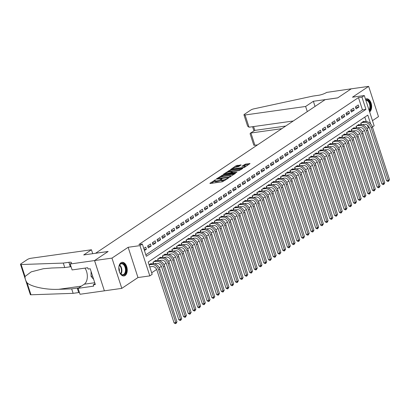 <?xml version="1.0" encoding="UTF-8"?>
<svg xmlns="http://www.w3.org/2000/svg" width="410" height="410" viewBox="0 0 410 410"><rect width="100%" height="100%" fill="white"/><g stroke="black" fill="none" stroke-linecap="round" stroke-linejoin="round"><path stroke-width="0.61" d="M215.609 179.713L209.879 183.29L210.099 183.506L222.399 181.773L228.472 178.073L226.879 178.637A2.773 0.62 -18 0 1 223.209 179.934L222.184 180.077A2.773 0.62 -18 0 1 221.031 179.944A2.773 0.62 -18 0 1 221.477 179.395L221.964 178.816L220.524 179.529A2.773 0.62 -18 0 1 216.849 180.83L215.824 180.974A2.773 0.62 -18 0 1 214.676 180.836A2.773 0.62 -18 0 1 215.122 180.287L215.609 179.713M120.955 262.754A6.883 4.156 82 0 0 119.084 270.672A6.883 4.156 82 0 0 123.984 275.95A6.883 4.156 82 0 0 125.096 275.515A6.883 4.156 82 0 0 126.967 267.597A6.883 4.156 82 0 0 122.067 262.318A6.883 4.156 82 0 0 120.955 262.754M241.049 164.979L236.232 165.66L230.62 169.489L244.432 167.398L250.038 163.564L245.513 164.108L241.885 166.255L244.309 166.004A2.316 0.518 -18 0 1 245.272 166.117A2.316 0.518 -18 0 1 244.175 166.967A2.316 0.518 -18 0 1 241.828 167.664L233.731 168.802A2.316 0.518 -18 0 1 232.767 168.689A2.316 0.518 -18 0 1 233.869 167.844A2.316 0.518 -18 0 1 236.211 167.142L238.707 166.547L241.049 164.979M145.837 254.805L362.45 109.875L358.468 97.606L361.948 97.119L364.311 95.54L374.14 125.798L372.388 126.972M70.177 263.999L94.541 260.575L108.071 251.52L83.707 254.948L91.45 249.762L30.878 258.279A2.644 0.589 -18 0 0 27.373 259.52L20.93 263.83A2.644 0.589 -18 0 0 20.5 264.358A2.644 0.589 -18 0 0 21.141 264.527L63.299 263.082L68.865 262.297A6.176 1.379 162 0 1 71.432 262.6A6.176 1.379 162 0 1 70.433 263.825L70.177 263.999L72.099 269.929L87.694 267.735L88.119 269.047L90.21 268.75L95.34 284.535L93.249 284.832L93.675 286.139L78.079 288.332L80.006 294.262L104.376 290.833L94.566 260.56L108.143 251.473L95.612 253.236L325.135 99.671L337.666 97.908L351.242 88.826L368.646 86.377L352.472 97.201L364.311 95.54M94.566 260.56L111.971 258.11L121.801 288.373L137.975 277.549L149.814 275.889L139.979 245.626L142.342 244.047L146.329 256.317L365.935 109.388L361.948 97.119M137.975 277.549L128.145 247.291L111.971 258.11M128.145 247.291L139.979 245.626M358.468 97.606L138.862 244.534L142.342 244.047M222.963 174.896L216.347 178.965L216.567 179.18L228.867 177.448L235.483 173.384L222.963 174.896L223.23 175.716L220.626 177.094M223.552 174.142L230.169 170.073L242.833 168.387L239.204 170.534L233.07 171.641L231.373 172.851L236.929 172.164L236.278 172.6L223.629 174.368M372.47 120.663L378.481 116.64L368.646 86.377M104.396 290.818L121.801 288.373M144.443 250.51L146.411 249.193L145.745 247.148L143.777 248.465M150.47 243.986L147.636 245.882L148.302 247.927L151.131 246.031L150.47 243.986M155.19 240.829L152.356 242.725L153.022 244.77L155.856 242.874L155.19 240.829M159.915 237.667L157.081 239.563L157.748 241.608L160.576 239.712L159.915 237.667M164.635 234.51L161.801 236.406L162.468 238.451L165.302 236.555L164.635 234.51M169.361 231.348L166.527 233.244L167.193 235.289L170.022 233.392L169.361 231.348M174.081 228.191L171.247 230.087L171.913 232.132L174.747 230.235L174.081 228.191M178.806 225.028L175.972 226.925L176.638 228.97L179.467 227.073L178.806 225.028M183.526 221.871L180.692 223.763L181.358 225.808L184.192 223.916L183.526 221.871M188.251 218.709L185.417 220.606L186.084 222.65L188.913 220.754L188.251 218.709M192.972 215.547L190.137 217.443L190.804 219.488L193.638 217.592L192.972 215.547M197.697 212.39L194.863 214.286L195.529 216.331L198.358 214.435L197.697 212.39M202.417 209.228L199.583 211.124L200.249 213.169L203.083 211.273L202.417 209.228M207.142 206.071L204.308 207.967L204.974 210.012L207.803 208.116L207.142 206.071M211.862 202.909L209.028 204.805L209.695 206.85L212.529 204.954L211.862 202.909M216.588 199.752L213.753 201.648L214.42 203.693L217.249 201.797L216.588 199.752M221.308 196.59L218.474 198.486L219.14 200.531L221.974 198.635L221.308 196.59M226.033 193.433L223.199 195.329L223.865 197.374L226.694 195.478L226.033 193.433M230.753 190.271L227.919 192.167L228.585 194.212L231.419 192.316L230.753 190.271M235.478 187.114L232.644 189.01L233.31 191.055L236.139 189.159L235.478 187.114M240.198 183.952L237.364 185.848L238.031 187.893L240.865 185.996L240.198 183.952M244.924 180.795L242.09 182.686L242.756 184.731L245.585 182.839L244.924 180.795M249.644 177.632L246.81 179.529L247.476 181.574L250.31 179.677L249.644 177.632M254.369 174.475L251.535 176.367L252.201 178.411L255.03 176.515L254.369 174.475M259.089 171.313L256.255 173.21L256.921 175.254L259.755 173.358L259.089 171.313M263.814 168.151L260.98 170.047L261.647 172.092L264.476 170.196L263.814 168.151M268.535 164.994L265.7 166.89L266.367 168.935L269.201 167.039L268.535 164.994M273.26 161.832L270.426 163.728L271.092 165.773L273.921 163.877L273.26 161.832M277.98 158.675L275.146 160.571L275.812 162.616L278.646 160.72L277.98 158.675M282.705 155.513L279.871 157.409L280.537 159.454L283.366 157.558L282.705 155.513M287.425 152.356L284.591 154.252L285.257 156.297L288.092 154.401L287.425 152.356M292.151 149.194L289.316 151.09L289.983 153.135L292.812 151.239L292.151 149.194M296.871 146.037L294.037 147.933L294.703 149.978L297.537 148.082L296.871 146.037M301.596 142.875L298.762 144.771L299.428 146.816L302.257 144.92L301.596 142.875M306.316 139.718L303.482 141.614L304.148 143.659L306.982 141.763L306.316 139.718M311.041 136.556L308.207 138.452L308.873 140.497L311.702 138.6L311.041 136.556M315.761 133.399L312.927 135.29L313.594 137.335L316.428 135.443L315.761 133.399M320.487 130.236L317.653 132.133L318.319 134.178L321.148 132.281L320.487 130.236M325.207 127.074L322.373 128.971L323.039 131.015L325.873 129.119L325.207 127.074M329.932 123.917L327.098 125.814L327.764 127.858L330.593 125.962L329.932 123.917M334.652 120.755L331.818 122.651L332.484 124.696L335.318 122.8L334.652 120.755M339.377 117.598L336.543 119.494L337.21 121.539L340.039 119.643L339.377 117.598M344.098 114.436L341.263 116.332L341.93 118.377L344.764 116.481L344.098 114.436M348.823 111.279L345.989 113.175L346.655 115.22L349.484 113.324L348.823 111.279M353.543 108.117L350.709 110.013L351.375 112.058L354.209 110.162L353.543 108.117M356.1 108.901L358.934 107.005L358.268 104.96L355.434 106.856L356.1 108.901M151.685 272.799L156.656 269.472M159.254 267.73L161.376 266.31M163.974 264.573L166.101 263.148M168.7 261.411L170.821 259.991M173.42 258.254L175.547 256.829M178.145 255.092L180.267 253.672M182.865 251.935L184.992 250.51M187.59 248.773L189.712 247.353M192.31 245.616L194.437 244.191M197.036 242.453L199.157 241.034M201.756 239.291L203.883 237.872M206.481 236.134L208.603 234.715M211.201 232.972L213.328 231.553M215.926 229.815L218.048 228.396M220.647 226.653L222.773 225.233M225.372 223.496L227.494 222.076M230.092 220.334L232.219 218.914M234.817 217.177L236.939 215.752M239.537 214.015L241.664 212.595M244.263 210.858L246.384 209.433M248.983 207.696L251.11 206.276M253.708 204.539L255.83 203.114M258.428 201.377L260.555 199.957M263.153 198.214L265.275 196.795M267.873 195.058L270 193.638M272.599 191.895L274.72 190.476M277.319 188.738L279.446 187.319M282.044 185.576L284.166 184.157M286.764 182.419L288.891 181M291.489 179.257L293.611 177.837M296.21 176.1L298.337 174.675M300.935 172.938L303.057 171.518M305.66 169.781L307.782 168.356M310.38 166.619L312.502 165.199M315.106 163.462L317.227 162.037M319.826 160.3L321.947 158.88M324.551 157.143L326.673 155.718M329.271 153.981L331.393 152.561M333.996 150.818L336.118 149.399M338.716 147.661L340.838 146.242M343.442 144.499L345.563 143.08M348.162 141.342L350.284 139.923M352.887 138.18L355.009 136.761M357.607 135.023L359.729 133.604M362.332 131.861L364.454 130.441M367.053 128.704L368.298 127.869L367.421 125.163M366.232 121.509L364.803 117.111M151.198 263.922L151.059 263.507L149.091 264.824L151.454 264.511L152.638 263.722L150.234 264.055M153.417 263.681L152.95 262.241L155.785 260.345L155.918 260.765M158.142 260.519L157.671 259.079L160.505 257.188L160.643 257.603M162.862 257.357L162.396 255.922L165.23 254.026L165.363 254.441M167.587 254.2L167.116 252.76L169.95 250.864L170.088 251.284M172.308 251.038L171.841 249.603L174.675 247.707L174.809 248.122M177.033 247.881L176.561 246.441L179.395 244.544L179.534 244.965M181.753 244.719L181.287 243.284L184.121 241.387L184.254 241.803M186.478 241.562L186.007 240.122L188.841 238.225L188.979 238.646M191.198 238.4L190.732 236.965L193.566 235.068L193.699 235.483M195.924 235.243L195.452 233.802L198.286 231.906L198.425 232.326M200.644 232.08L200.177 230.645L203.011 228.749L203.145 229.164M205.369 228.923L204.897 227.483L207.732 225.587L207.87 226.007M210.089 225.761L209.623 224.326L212.457 222.43L212.59 222.845M214.814 222.604L214.343 221.164L217.177 219.268L217.315 219.688M219.534 219.442L219.068 218.002L221.902 216.111L222.035 216.526M224.26 216.28L223.788 214.845L226.622 212.949L226.761 213.369M228.98 213.123L228.513 211.683L231.348 209.787L231.481 210.207M233.705 209.961L233.234 208.526L236.068 206.63L236.206 207.045M238.425 206.804L237.959 205.364L240.793 203.468L240.926 203.888M243.15 203.642L242.679 202.207L245.513 200.311L245.651 200.726M247.871 200.485L247.404 199.045L250.238 197.148L250.372 197.569M252.596 197.323L252.124 195.888L254.958 193.991L255.097 194.407M257.316 194.166L256.85 192.726L259.684 190.829L259.817 191.25M262.041 191.004L261.575 189.569L264.404 187.672L264.542 188.087M266.761 187.847L266.295 186.406L269.129 184.51L269.262 184.93M271.487 184.684L271.02 183.249L273.849 181.353L273.988 181.768M276.207 181.527L275.74 180.087L278.574 178.191L278.708 178.611M280.932 178.365L280.466 176.93L283.295 175.034L283.433 175.449M285.652 175.208L285.186 173.768L288.02 171.872L288.153 172.292M290.377 172.046L289.911 170.606L292.74 168.715L292.878 169.13M295.097 168.884L294.631 167.449L297.465 165.553L297.598 165.968M299.823 165.727L299.356 164.287L302.185 162.391L302.324 162.811M304.543 162.565L304.077 161.13L306.911 159.234L307.044 159.649M309.268 159.408L308.802 157.968L311.631 156.072L311.769 156.492M313.988 156.246L313.522 154.811L316.356 152.915L316.489 153.33M318.713 153.089L318.247 151.649L321.076 149.752L321.214 150.173M323.434 149.927L322.967 148.492L325.801 146.595L325.935 147.011M328.159 146.77L327.692 145.33L330.521 143.433L330.66 143.854M332.879 143.608L332.413 142.173L335.247 140.276L335.38 140.691M337.604 140.451L337.138 139.01L339.967 137.114L340.105 137.535M342.324 137.288L341.858 135.853L344.692 133.957L344.825 134.372M347.05 134.131L346.583 132.691L349.412 130.795L349.551 131.215M351.77 130.969L351.303 129.529L354.137 127.638L354.271 128.053M356.495 127.807L356.029 126.372L358.858 124.476L358.996 124.896M361.215 124.65L360.749 123.21L363.583 121.314L363.716 121.734M368.298 127.869L369.364 127.72M370.666 123.953L367.796 115.113L148.189 262.041L152.177 274.305L149.814 275.889M362.45 109.875L365.935 109.388M146.411 249.193L144.12 249.516M151.131 246.031L147.836 246.497M155.856 242.874L152.556 243.335M160.576 239.712L157.281 240.178M165.302 236.555L162.001 237.016M170.022 233.392L166.726 233.859M174.747 230.235L171.447 230.697M179.467 227.073L176.172 227.54M184.192 223.916L180.892 224.378M188.913 220.754L185.617 221.215M193.638 217.592L190.337 218.058M198.358 214.435L195.063 214.896M203.083 211.273L199.783 211.739M207.803 208.116L204.508 208.577M212.529 204.954L209.228 205.42M217.249 201.797L213.953 202.258M221.974 198.635L218.673 199.101M226.694 195.478L223.399 195.939M231.419 192.316L228.119 192.782M236.139 189.159L232.844 189.62M240.865 185.996L237.564 186.463M245.585 182.839L242.289 183.301M250.31 179.677L247.01 180.139M255.03 176.515L251.735 176.982M259.755 173.358L256.455 173.82M264.476 170.196L261.18 170.662M269.201 167.039L265.9 167.5M273.921 163.877L270.626 164.343M278.646 160.72L275.346 161.181M283.366 157.558L280.071 158.024M288.092 154.401L284.791 154.862M292.812 151.239L289.516 151.705M297.537 148.082L294.236 148.543M302.257 144.92L298.962 145.386M306.982 141.763L303.682 142.224M311.702 138.6L308.407 139.067M316.428 135.443L313.127 135.905M321.148 132.281L317.853 132.743M325.873 129.119L322.573 129.586M330.593 125.962L327.298 126.423M335.318 122.8L332.018 123.266M340.039 119.643L336.743 120.104M344.764 116.481L341.463 116.947M349.484 113.324L346.189 113.785M354.209 110.162L350.909 110.628M358.934 107.005L355.634 107.466M369.625 111.904A6.883 4.156 82 0 0 371.337 103.961A6.883 4.156 82 0 0 366.468 98.805A6.883 4.156 82 0 0 365.484 99.153M214.676 180.836L214.942 181.656A2.773 0.62 -18 0 0 216.09 181.789L215.824 180.974M221.092 180.139L220.785 180.349A2.773 0.62 -18 0 1 217.115 181.645L216.09 181.789M221.031 179.944L221.297 180.759A2.773 0.62 -18 0 0 222.445 180.897L222.184 180.077M225.003 180.395A2.773 0.62 -18 0 1 223.47 180.754L222.445 180.897M214.737 181.035L211.299 183.337M234.325 174.158L223.23 175.716M217.812 178.488L228.765 177.12L230.235 176.387A2.773 0.62 -18 0 0 230.686 175.839A2.773 0.62 -18 0 0 229.533 175.7L222.153 176.741A2.773 0.62 -18 0 0 218.484 178.037L217.812 178.488M224.972 174.188L225.664 173.722M227.929 172.21L229.287 171.298L229.026 170.483M241.536 169.335L229.287 171.298M229.036 171.959A2.316 0.518 -18 0 0 226.694 172.661A2.316 0.518 -18 0 0 225.592 173.507A2.316 0.518 -18 0 0 226.556 173.62L230.558 172.815L232.25 171.605L229.036 171.959M248.747 164.512L245.774 164.928L243.443 166.127M239.896 165.753L237.646 166.071L235.15 167.377M232.844 168.92L232.183 169.366M149.763 266.884L152.12 266.556A4.413 3.372 56.2 0 1 156.933 270.154L174.055 322.87L175.798 322.624L158.67 269.908A6.616 5.064 -123.8 0 0 151.454 264.511M175.977 323.521L175.798 322.624L176.976 321.835L175.977 323.521L175.28 323.623L174.055 322.87M176.976 321.835L159.849 269.119A6.616 5.064 -123.8 0 0 152.638 263.722M118.838 269.078A5.955 3.598 -98 0 1 119.228 265.747A5.955 3.598 -98 0 1 119.32 265.501A5.955 3.598 -98 0 1 124.332 264.604A5.955 3.598 -98 0 1 125.614 272.927A5.955 3.598 -98 0 1 120.309 273.439A5.955 3.598 -98 0 1 119.013 270.344M120.212 273.301A5.514 3.331 82 0 0 122.887 274.72A5.514 3.331 82 0 0 125.035 272.701A5.514 3.331 82 0 0 124.85 266.69A5.514 3.331 82 0 0 121.355 263.799A5.514 3.331 82 0 0 119.207 265.823A5.514 3.331 82 0 0 119.172 265.906M123.502 275.971A6.837 4.131 82 0 0 126.08 273.48A6.837 4.131 82 0 0 125.88 266.085A6.837 4.131 82 0 0 121.601 262.431M91.087 271.451L91.056 276.325L93.675 279.42M92.599 276.104L91.056 276.325M119.356 271.574A3.926 2.373 82 0 0 118.828 267.802M365.715 99.871A5.955 3.598 -98 0 1 369.717 102.679A5.955 3.598 -98 0 1 370.015 109.408A5.955 3.598 -98 0 1 369.236 110.71M369.01 110.003A5.514 3.331 82 0 0 369.436 109.183A5.514 3.331 82 0 0 369.282 103.243A5.514 3.331 82 0 0 365.848 100.276M369.507 111.54A6.837 4.131 82 0 0 370.481 109.962A6.837 4.131 82 0 0 370.281 102.567A6.837 4.131 82 0 0 366.002 98.912M63.299 263.082L64.749 267.561L51.824 268.002L43.388 268.724L31.191 271.866L25.03 276.494C24.928 278.523 25.615 280.635 27.086 282.823C31.514 286.887 46.463 289.952 58.748 289.306L71.673 288.865L77.244 288.081A6.176 1.379 162 0 1 78.607 287.979M71.673 288.865L73.129 293.345L78.7 292.561A6.176 1.379 162 0 1 79.427 292.479M71.053 266.695A6.176 1.379 162 0 0 70.32 266.777L64.749 267.561M27.086 282.823L30.975 294.79L73.129 293.345M94.541 260.575L104.376 290.833M91.45 249.762L92.721 253.677M84.962 268.119A9.927 5.996 -98 0 1 84.245 284.207L78.079 288.332M30.975 294.79A2.644 0.589 162 0 1 30.335 294.616L20.5 264.358M95.043 283.628L93.249 284.832M307.295 111.607L305.624 106.472L245.057 114.984L249.029 127.208L293.268 120.991M249.029 127.208L247.625 126.147L243.955 114.851A2.644 0.589 -18 0 1 244.38 114.328L250.828 110.013A2.644 0.589 -18 0 1 253.795 108.87L312.891 96.089L318.462 95.304A6.176 1.379 -18 0 0 326.642 92.409L351.267 88.811L337.737 97.862L313.368 101.285L305.624 106.472M315.039 106.426L313.368 101.285M281.778 128.678L250.915 133.019L254.887 145.242A2.644 0.589 162 0 1 253.785 145.114L250.115 133.819L250.325 133.214L254.835 130.395L285.698 126.054M257.582 144.863L254.887 145.242M243.955 114.851A2.644 0.589 -18 0 0 245.057 114.984M250.325 133.214L254.835 130.395L253.59 126.567M154.206 263.763L156.845 263.394A4.413 3.372 56.2 0 1 161.653 266.997L178.78 319.708L180.523 319.462L163.395 266.751A6.616 5.064 -123.8 0 0 156.179 261.349L153.776 261.688M181.702 318.672L180.697 320.364L180.523 319.462L181.702 318.672L164.574 265.962A6.616 5.064 -123.8 0 0 157.358 260.56L154.959 260.898M180.697 320.364L180 320.461L178.78 319.708M153.176 262.092L153.699 263.697M158.931 260.606L161.566 260.237A4.413 3.372 56.2 0 1 166.378 263.835L183.501 316.551L185.243 316.305L168.115 263.589A6.616 5.064 -123.8 0 0 160.899 258.192L158.501 258.531M186.422 315.515L185.422 317.202L185.243 316.305L186.422 315.515L169.294 262.8A6.616 5.064 -123.8 0 0 162.083 257.403L159.68 257.736M185.422 317.202L184.725 317.299L183.501 316.551M157.896 258.93L158.419 260.534M163.651 257.444L166.291 257.075A4.413 3.372 56.2 0 1 171.098 260.678L188.226 313.389L189.968 313.143L172.841 260.432A6.616 5.064 -123.8 0 0 165.625 255.03L163.221 255.368M191.147 312.353L190.143 314.045L189.968 313.143L191.147 312.353L174.019 259.643A6.616 5.064 -123.8 0 0 166.803 254.241L164.405 254.579M190.143 314.045L189.446 314.142L188.226 313.389M162.621 255.773L163.144 257.377M168.377 254.287L171.011 253.918A4.413 3.372 56.2 0 1 175.823 257.516L192.946 310.226L194.688 309.986L177.561 257.27A6.616 5.064 -123.8 0 0 170.345 251.873L167.946 252.206M195.867 309.196L194.868 310.882L194.688 309.986L195.867 309.196L178.745 256.481A6.616 5.064 -123.8 0 0 171.529 251.079L169.125 251.417M194.868 310.882L194.171 310.98L192.946 310.226M167.341 252.611L167.864 254.215M173.097 251.125L175.736 250.756A4.413 3.372 56.2 0 1 180.543 254.359L197.671 307.069L199.414 306.823L182.286 254.113A6.616 5.064 -123.8 0 0 175.07 248.711L172.666 249.049M200.592 306.034L199.588 307.726L199.414 306.823L200.592 306.034L183.465 253.324A6.616 5.064 -123.8 0 0 176.249 247.922L173.85 248.26M199.588 307.726L198.891 307.823L197.671 307.069M172.067 249.449L172.589 251.058M177.822 247.968L180.456 247.594A4.413 3.372 56.2 0 1 185.269 251.197L202.391 303.907L204.134 303.666L187.006 250.951A6.616 5.064 -123.8 0 0 179.79 245.554L177.392 245.887M205.313 302.877L204.313 304.563L204.134 303.666L205.313 302.877L188.19 250.161A6.616 5.064 -123.8 0 0 180.974 244.76L178.57 245.098M204.313 304.563L203.616 304.661L202.391 303.907M176.787 246.292L177.31 247.896M182.542 244.806L185.182 244.437A4.413 3.372 56.2 0 1 189.989 248.035L207.117 300.75L208.859 300.504L191.731 247.794A6.616 5.064 -123.8 0 0 184.515 242.392L182.112 242.73M210.038 299.715L209.033 301.406L208.859 300.504L210.038 299.715L192.91 247.004A6.616 5.064 -123.8 0 0 185.694 241.603L183.296 241.941M209.033 301.406L208.336 301.504L207.117 300.75M181.512 243.13L182.035 244.739M187.267 241.649L189.902 241.275A4.413 3.372 56.2 0 1 194.714 244.878L211.837 297.588L213.579 297.347L196.451 244.632A6.616 5.064 -123.8 0 0 189.236 239.23L186.837 239.568M214.758 296.553L213.759 298.244L213.579 297.347L214.758 296.553L197.635 243.842A6.616 5.064 -123.8 0 0 190.419 238.441L188.016 238.779M213.759 298.244L213.062 298.342L211.837 297.588M186.232 239.973L186.755 241.577M191.988 238.487L194.627 238.118A4.413 3.372 56.2 0 1 199.434 241.715L216.562 294.431L218.304 294.185L201.177 241.475A6.616 5.064 -123.8 0 0 193.961 236.073L191.557 236.411M219.483 293.396L218.479 295.087L218.304 294.185L219.483 293.396L202.355 240.68A6.616 5.064 -123.8 0 0 195.139 235.284L192.741 235.622M218.479 295.087L217.782 295.185L216.562 294.431M190.957 236.811L191.48 238.415M196.713 235.33L199.347 234.956A4.413 3.372 56.2 0 1 204.159 238.558L221.282 291.269L223.025 291.028L205.897 238.312A6.616 5.064 -123.8 0 0 198.681 232.911L196.282 233.249M224.203 290.234L223.204 291.925L223.025 291.028L224.203 290.234L207.081 237.523A6.616 5.064 -123.8 0 0 199.865 232.121L197.461 232.46M223.204 291.925L222.507 292.022L221.282 291.269M195.678 233.654L196.2 235.258M201.433 232.168L204.072 231.799A4.413 3.372 56.2 0 1 208.88 235.396L226.007 288.112L227.75 287.866L210.622 235.155A6.616 5.064 -123.8 0 0 203.406 229.754L201.002 230.092M228.929 287.077L227.924 288.768L227.75 287.866L228.929 287.077L211.801 234.361A6.616 5.064 -123.8 0 0 204.585 228.964L202.186 229.303M227.924 288.768L227.227 288.865L226.007 288.112M200.403 230.492L200.926 232.096M206.158 229.011L208.792 228.636A4.413 3.372 56.2 0 1 213.605 232.239L230.727 284.95L232.47 284.704L215.342 231.993A6.616 5.064 -123.8 0 0 208.126 226.592L205.728 226.93M233.649 283.915L232.649 285.606L232.47 284.704L233.649 283.915L216.526 231.204A6.616 5.064 -123.8 0 0 209.31 225.802L206.906 226.141M232.649 285.606L231.952 285.703L230.727 284.95M205.123 227.335L205.646 228.939M210.878 225.848L213.518 225.479A4.413 3.372 56.2 0 1 218.325 229.077L235.453 281.793L237.195 281.547L220.067 228.831A6.616 5.064 -123.8 0 0 212.851 223.435L210.448 223.773M238.374 280.758L237.369 282.444L237.195 281.547L238.374 280.758L221.246 228.042A6.616 5.064 -123.8 0 0 214.03 222.645L211.632 222.984M237.369 282.444L236.672 282.546L235.453 281.793M209.848 224.173L210.371 225.777M215.604 222.686L218.238 222.317A4.413 3.372 56.2 0 1 223.05 225.92L240.173 278.631L241.915 278.385L224.788 225.674A6.616 5.064 -123.8 0 0 217.572 220.272L215.173 220.611M243.094 277.596L242.095 279.287L241.915 278.385L243.094 277.596L225.971 224.885A6.616 5.064 -123.8 0 0 218.755 219.483L216.352 219.821M242.095 279.287L241.398 279.384L240.173 278.631M214.568 221.016L215.091 222.62M220.324 219.529L222.963 219.16A4.413 3.372 56.2 0 1 227.77 222.758L244.898 275.474L246.641 275.228L229.513 222.512A6.616 5.064 -123.8 0 0 222.297 217.115L219.893 217.454M247.819 274.439L246.815 276.125L246.641 275.228L247.819 274.439L230.692 221.723A6.616 5.064 -123.8 0 0 223.476 216.326L221.077 216.659M246.815 276.125L246.118 276.222L244.898 275.474M219.294 217.853L219.816 219.458M225.049 216.367L227.683 215.998A4.413 3.372 56.2 0 1 232.496 219.601L249.618 272.312L251.361 272.066L234.233 219.355A6.616 5.064 -123.8 0 0 227.017 213.953L224.618 214.292M252.539 271.276L251.54 272.968L251.361 272.066L252.539 271.276L235.417 218.566A6.616 5.064 -123.8 0 0 228.201 213.164L225.797 213.502M251.54 272.968L250.843 273.065L249.618 272.312M224.014 214.696L224.536 216.301M229.769 213.21L232.408 212.841A4.413 3.372 56.2 0 1 237.216 216.439L254.343 269.155L256.086 268.909L238.958 216.193A6.616 5.064 -123.8 0 0 231.742 210.796L229.339 211.135M257.265 268.119L256.26 269.806L256.086 268.909L257.265 268.119L240.137 215.404A6.616 5.064 -123.8 0 0 232.921 210.002L230.522 210.34M256.26 269.806L255.563 269.903L254.343 269.155M228.739 211.534L229.262 213.138M234.494 210.048L237.129 209.679A4.413 3.372 56.2 0 1 241.941 213.282L259.064 265.993L260.806 265.747L243.678 213.036A6.616 5.064 -123.8 0 0 236.462 207.634L234.064 207.972M261.985 264.957L260.986 266.649L260.806 265.747L261.985 264.957L244.862 212.247A6.616 5.064 -123.8 0 0 237.646 206.845L235.243 207.183M260.986 266.649L260.288 266.746L259.064 265.993M233.459 208.377L233.982 209.981M239.214 206.891L241.854 206.522A4.413 3.372 56.2 0 1 246.661 210.12L263.789 262.83L265.531 262.59L248.404 209.874A6.616 5.064 -123.8 0 0 241.188 204.477L238.784 204.81M266.71 261.8L265.706 263.486L265.531 262.59L266.71 261.8L249.582 209.085A6.616 5.064 -123.8 0 0 242.366 203.683L239.968 204.021M265.706 263.486L265.009 263.584L263.789 262.83M238.184 205.215L238.707 206.819M243.94 203.729L246.574 203.36A4.413 3.372 56.2 0 1 251.386 206.958L268.509 259.673L270.252 259.427L253.124 206.717A6.616 5.064 -123.8 0 0 245.908 201.315L243.509 201.653M271.43 258.638L270.431 260.329L270.252 259.427L271.43 258.638L254.308 205.928A6.616 5.064 -123.8 0 0 247.092 200.526L244.688 200.864M270.431 260.329L269.734 260.427L268.509 259.673M242.904 202.053L243.427 203.662M248.66 200.572L251.299 200.198A4.413 3.372 56.2 0 1 256.106 203.801L273.234 256.511L274.977 256.27L257.849 203.555A6.616 5.064 -123.8 0 0 250.633 198.153L248.229 198.491M276.156 255.476L275.151 257.167L274.977 256.27L276.156 255.476L259.028 202.765A6.616 5.064 -123.8 0 0 251.812 197.364L249.413 197.702M275.151 257.167L274.454 257.265L273.234 256.511M247.63 198.896L248.152 200.5M253.385 197.41L256.019 197.041A4.413 3.372 56.2 0 1 260.832 200.639L277.954 253.354L279.697 253.108L262.569 200.398A6.616 5.064 -123.8 0 0 255.353 194.996L252.955 195.334M280.876 252.319L279.876 254.01L279.697 253.108L280.876 252.319L263.753 199.608A6.616 5.064 -123.8 0 0 256.537 194.207L254.133 194.545M279.876 254.01L279.179 254.108L277.954 253.354M252.35 195.734L252.873 197.338M258.105 194.253L260.745 193.879A4.413 3.372 56.2 0 1 265.552 197.482L282.68 250.192L284.422 249.951L267.294 197.236A6.616 5.064 -123.8 0 0 260.078 191.834L257.675 192.172M285.601 249.157L284.596 250.848L284.422 249.951L285.601 249.157L268.473 196.446A6.616 5.064 -123.8 0 0 261.257 191.045L258.859 191.383M284.596 250.848L283.899 250.946L282.68 250.192M257.075 192.577L257.598 194.181M262.83 191.091L265.465 190.722A4.413 3.372 56.2 0 1 270.277 194.32L287.4 247.035L289.142 246.789L272.014 194.079A6.616 5.064 -123.8 0 0 264.798 188.677L262.4 189.015M290.321 246L289.322 247.691L289.142 246.789L290.321 246L273.198 193.284A6.616 5.064 -123.8 0 0 265.982 187.888L263.579 188.226M289.322 247.691L288.625 247.789L287.4 247.035M261.795 189.415L262.318 191.019M267.551 187.934L270.19 187.56A4.413 3.372 56.2 0 1 274.997 191.162L292.125 243.873L293.867 243.627L276.74 190.916A6.616 5.064 -123.8 0 0 269.524 185.515L267.12 185.853M295.046 242.838L294.042 244.529L293.867 243.627L295.046 242.838L277.918 190.127A6.616 5.064 -123.8 0 0 270.702 184.725L268.304 185.064M294.042 244.529L293.345 244.626L292.125 243.873M266.52 186.258L267.043 187.862M272.276 184.772L274.91 184.403A4.413 3.372 56.2 0 1 279.722 188L296.845 240.716L298.588 240.47L281.46 187.76A6.616 5.064 -123.8 0 0 274.244 182.358L271.845 182.696M299.766 239.681L298.767 241.367L298.588 240.47L299.766 239.681L282.644 186.965A6.616 5.064 -123.8 0 0 275.428 181.568L273.024 181.907M298.767 241.367L298.07 241.469L296.845 240.716M271.241 183.096L271.763 184.7M276.996 181.615L279.635 181.24A4.413 3.372 56.2 0 1 284.443 184.843L301.57 237.554L303.313 237.308L286.185 184.597A6.616 5.064 -123.8 0 0 278.969 179.196L276.565 179.534M304.492 236.519L303.487 238.21L303.313 237.308L304.492 236.519L287.364 183.808A6.616 5.064 -123.8 0 0 280.148 178.406L277.749 178.745M303.487 238.21L302.79 238.307L301.57 237.554M275.966 179.939L276.489 181.543M281.721 178.452L284.356 178.083A4.413 3.372 56.2 0 1 289.168 181.681L306.29 234.397L308.033 234.151L290.905 181.435A6.616 5.064 -123.8 0 0 283.689 176.039L281.291 176.377M309.212 233.362L308.212 235.048L308.033 234.151L309.212 233.362L292.089 180.646A6.616 5.064 -123.8 0 0 284.873 175.249L282.469 175.583M308.212 235.048L307.515 235.15L306.29 234.397M280.686 176.777L281.209 178.381M286.441 175.29L289.081 174.921A4.413 3.372 56.2 0 1 293.888 178.524L311.016 231.235L312.758 230.989L295.63 178.278A6.616 5.064 -123.8 0 0 288.414 172.876L286.011 173.215M313.937 230.2L312.933 231.891L312.758 230.989L313.937 230.2L296.809 177.489A6.616 5.064 -123.8 0 0 289.593 172.087L287.195 172.425M312.933 231.891L312.236 231.988L311.016 231.235M285.411 173.62L285.934 175.224M291.167 172.133L293.801 171.764A4.413 3.372 56.2 0 1 298.613 175.362L315.736 228.078L317.478 227.832L300.351 175.116A6.616 5.064 -123.8 0 0 293.135 169.72L290.736 170.058M318.657 227.043L317.658 228.729L317.478 227.832L318.657 227.043L301.534 174.327A6.616 5.064 -123.8 0 0 294.318 168.93L291.915 169.263M317.658 228.729L316.961 228.826L315.736 228.078M290.131 170.458L290.654 172.062M295.887 168.971L298.526 168.602A4.413 3.372 56.2 0 1 303.333 172.205L320.461 224.916L322.204 224.67L305.076 171.959A6.616 5.064 -123.8 0 0 297.86 166.557L295.456 166.896M323.382 223.88L322.378 225.572L322.204 224.67L323.382 223.88L306.255 171.17A6.616 5.064 -123.8 0 0 299.039 165.768L296.64 166.106M322.378 225.572L321.681 225.669L320.461 224.916M294.857 167.3L295.379 168.905M300.612 165.814L303.246 165.445A4.413 3.372 56.2 0 1 308.059 169.043L325.181 221.754L326.924 221.513L309.796 168.797A6.616 5.064 -123.8 0 0 302.58 163.4L300.181 163.733M328.103 220.723L327.103 222.41L326.924 221.513L328.103 220.723L310.98 168.008A6.616 5.064 -123.8 0 0 303.764 162.606L301.36 162.944M327.103 222.41L326.406 222.507L325.181 221.754M299.577 164.138L300.099 165.742M305.332 162.652L307.971 162.283A4.413 3.372 56.2 0 1 312.779 165.881L329.906 218.597L331.649 218.351L314.521 165.64A6.616 5.064 -123.8 0 0 307.305 160.238L304.902 160.576M332.828 217.561L331.823 219.253L331.649 218.351L332.828 217.561L315.7 164.851A6.616 5.064 -123.8 0 0 308.484 159.449L306.085 159.787M331.823 219.253L331.126 219.35L329.906 218.597M304.302 160.976L304.825 162.585M310.057 159.495L312.692 159.121A4.413 3.372 56.2 0 1 317.504 162.724L334.627 215.434L336.369 215.194L319.241 162.478A6.616 5.064 -123.8 0 0 312.025 157.081L309.627 157.414M337.548 214.404L336.548 216.09L336.369 215.194L337.548 214.404L320.425 161.689A6.616 5.064 -123.8 0 0 313.209 156.287L310.806 156.625M336.548 216.09L335.851 216.188L334.627 215.434M309.022 157.819L309.545 159.423M314.777 156.333L317.417 155.964A4.413 3.372 56.2 0 1 322.224 159.562L339.352 212.277L341.094 212.031L323.967 159.321A6.616 5.064 -123.8 0 0 316.751 153.919L314.347 154.257M342.273 211.242L341.269 212.933L341.094 212.031L342.273 211.242L325.145 158.532A6.616 5.064 -123.8 0 0 317.929 153.13L315.531 153.468M341.269 212.933L340.572 213.031L339.352 212.277M313.747 154.657L314.27 156.261M319.503 153.176L322.137 152.802A4.413 3.372 56.2 0 1 326.949 156.405L344.077 209.115L345.814 208.874L328.687 156.159A6.616 5.064 -123.8 0 0 321.471 150.757L319.072 151.095M346.993 208.08L345.994 209.771L345.814 208.874L346.993 208.08L329.871 155.369A6.616 5.064 -123.8 0 0 322.655 149.968L320.251 150.306M345.994 209.771L345.297 209.869L344.077 209.115M318.467 151.5L318.99 153.104M324.223 150.014L326.862 149.645A4.413 3.372 56.2 0 1 331.669 153.243L348.797 205.958L350.54 205.712L333.412 153.002A6.616 5.064 -123.8 0 0 326.196 147.6L323.792 147.938M351.718 204.923L350.714 206.614L350.54 205.712L351.718 204.923L334.591 152.207A6.616 5.064 -123.8 0 0 327.375 146.811L324.976 147.149M350.714 206.614L350.017 206.712L348.797 205.958M323.193 148.338L323.715 149.942M328.948 146.857L331.582 146.483A4.413 3.372 56.2 0 1 336.395 150.086L353.522 202.796L355.26 202.555L338.132 149.84A6.616 5.064 -123.8 0 0 330.916 144.438L328.518 144.776M356.439 201.761L355.439 203.452L355.26 202.555L356.439 201.761L339.316 149.05A6.616 5.064 -123.8 0 0 332.1 143.649L329.696 143.987M355.439 203.452L354.742 203.55L353.522 202.796M327.913 145.181L328.436 146.785M333.668 143.695L336.308 143.326A4.413 3.372 56.2 0 1 341.115 146.923L358.243 199.639L359.985 199.393L342.857 146.683A6.616 5.064 -123.8 0 0 335.641 141.281L333.238 141.619M361.164 198.604L360.159 200.295L359.985 199.393L361.164 198.604L344.036 145.888A6.616 5.064 -123.8 0 0 336.82 140.492L334.422 140.83M360.159 200.295L359.462 200.393L358.243 199.639M332.638 142.019L333.161 143.623M338.393 140.538L341.028 140.164A4.413 3.372 56.2 0 1 345.84 143.766L362.968 196.477L364.705 196.231L347.577 143.52A6.616 5.064 -123.8 0 0 340.361 138.119L337.963 138.457M365.884 195.442L364.885 197.133L364.705 196.231L365.884 195.442L348.761 142.731A6.616 5.064 -123.8 0 0 341.545 137.329L339.142 137.668M364.885 197.133L364.188 197.23L362.968 196.477M337.358 138.862L337.881 140.466M343.114 137.376L345.753 137.007A4.413 3.372 56.2 0 1 350.56 140.604L367.688 193.32L369.43 193.074L352.303 140.358A6.616 5.064 -123.8 0 0 345.087 134.962L342.683 135.3M370.609 192.285L369.605 193.971L369.43 193.074L370.609 192.285L353.481 139.569A6.616 5.064 -123.8 0 0 346.265 134.172L343.867 134.511M369.605 193.971L368.908 194.073L367.688 193.32M342.083 135.7L342.606 137.304M347.839 134.213L350.473 133.845A4.413 3.372 56.2 0 1 355.285 137.447L372.413 190.158L374.151 189.912L357.023 137.201A6.616 5.064 -123.8 0 0 349.807 131.8L347.408 132.138M375.329 189.123L374.33 190.814L374.151 189.912L375.329 189.123L358.207 136.412A6.616 5.064 -123.8 0 0 350.991 131.01L348.587 131.349M374.33 190.814L373.633 190.911L372.413 190.158M346.804 132.543L347.326 134.147M352.559 131.056L355.198 130.688A4.413 3.372 56.2 0 1 360.006 134.285L377.133 187.001L378.876 186.755L361.748 134.039A6.616 5.064 -123.8 0 0 354.532 128.643L352.128 128.981M380.055 185.966L379.05 187.652L378.876 186.755L380.055 185.966L362.927 133.25A6.616 5.064 -123.8 0 0 355.711 127.853L353.312 128.186M379.05 187.652L378.353 187.749L377.133 187.001M351.529 129.381L352.052 130.985M357.284 127.894L359.918 127.525A4.413 3.372 56.2 0 1 364.731 131.128L381.859 183.839L383.596 183.593L366.468 130.882A6.616 5.064 -123.8 0 0 359.252 125.48L356.854 125.819M384.775 182.804L383.775 184.495L383.596 183.593L384.775 182.804L367.652 130.093A6.616 5.064 -123.8 0 0 360.436 124.691L358.032 125.029M383.775 184.495L383.078 184.592L381.859 183.839M356.249 126.224L356.772 127.828M362.004 124.737L364.644 124.368A4.413 3.372 56.2 0 1 369.451 127.966L386.579 180.677L388.321 180.436L371.193 127.72A6.616 5.064 -123.8 0 0 363.977 122.323L361.574 122.657M389.5 179.647L388.495 181.333L388.321 180.436L389.5 179.647L372.372 126.931A6.616 5.064 -123.8 0 0 365.156 121.529L362.758 121.867M388.495 181.333L387.798 181.43L386.579 180.677M360.974 123.061L361.497 124.666M214.942 180.421L214.804 179.995M227.647 178.622L227.514 178.207M221.297 179.524L221.159 179.103M217.115 181.645L216.849 180.83M220.785 180.349L220.524 179.529M223.47 180.754L223.209 179.934M227.012 179.052L226.879 178.637M235.36 173.466L235.263 173.169M222.082 176.121L221.815 175.306M218.074 178.965L217.966 178.637M228.867 177.448L228.765 177.12M229.687 177.212L229.564 176.838M230.374 176.802L230.235 176.387M230.435 170.893L230.169 170.073M242.566 168.643L242.469 168.346M231.84 173.22L231.732 172.892M226.663 173.948L226.556 173.62M229.518 173.548L229.41 173.22M230.743 173.374L230.558 172.815M232.244 172.19L232.111 171.775M233.838 169.13L233.731 168.802M241.936 167.992L241.828 167.664M244.632 165.333L244.365 164.518M245.774 164.928L245.513 164.108M249.777 163.821L249.68 163.523M236.498 166.475L236.232 165.66M237.646 166.071L237.38 165.25M240.926 165.066L240.829 164.769M158.67 269.908L159.849 269.119M119.664 264.957A5.514 3.331 -98 0 1 121.406 273.214A5.514 3.331 -98 0 1 120.95 274.08M120.642 273.798A5.335 3.224 82 0 0 120.965 273.147A5.335 3.224 82 0 0 119.448 265.306M77.244 288.081L78.7 292.561M70.32 266.777L68.865 262.297M21.141 264.527L25.03 276.494M58.748 289.306L81.37 286.129M94.751 282.731L84.245 284.207M156.179 261.349L157.358 260.56M163.395 266.751L164.574 265.962M160.899 258.192L162.083 257.403M168.115 263.589L169.294 262.8M165.625 255.03L166.803 254.241M172.841 260.432L174.019 259.643M170.345 251.873L171.529 251.079M177.561 257.27L178.745 256.481M175.07 248.711L176.249 247.922M182.286 254.113L183.465 253.324M179.79 245.554L180.974 244.76M187.006 250.951L188.19 250.161M184.515 242.392L185.694 241.603M191.731 247.794L192.91 247.004M189.236 239.23L190.419 238.441M196.451 244.632L197.635 243.842M193.961 236.073L195.139 235.284M201.177 241.475L202.355 240.68M198.681 232.911L199.865 232.121M205.897 238.312L207.081 237.523M203.406 229.754L204.585 228.964M210.622 235.155L211.801 234.361M208.126 226.592L209.31 225.802M215.342 231.993L216.526 231.204M212.851 223.435L214.03 222.645M220.067 228.831L221.246 228.042M217.572 220.272L218.755 219.483M224.788 225.674L225.971 224.885M222.297 217.115L223.476 216.326M229.513 222.512L230.692 221.723M227.017 213.953L228.201 213.164M234.233 219.355L235.417 218.566M231.742 210.796L232.921 210.002M238.958 216.193L240.137 215.404M236.462 207.634L237.646 206.845M243.678 213.036L244.862 212.247M241.188 204.477L242.366 203.683M248.404 209.874L249.582 209.085M245.908 201.315L247.092 200.526M253.124 206.717L254.308 205.928M250.633 198.153L251.812 197.364M257.849 203.555L259.028 202.765M255.353 194.996L256.537 194.207M262.569 200.398L263.753 199.608M260.078 191.834L261.257 191.045M267.294 197.236L268.473 196.446M264.798 188.677L265.982 187.888M272.014 194.079L273.198 193.284M269.524 185.515L270.702 184.725M276.74 190.916L277.918 190.127M274.244 182.358L275.428 181.568M281.46 187.76L282.644 186.965M278.969 179.196L280.148 178.406M286.185 184.597L287.364 183.808M283.689 176.039L284.873 175.249M290.905 181.435L292.089 180.646M288.414 172.876L289.593 172.087M295.63 178.278L296.809 177.489M293.135 169.72L294.318 168.93M300.351 175.116L301.534 174.327M297.86 166.557L299.039 165.768M305.076 171.959L306.255 171.17M302.58 163.4L303.764 162.606M309.796 168.797L310.98 168.008M307.305 160.238L308.484 159.449M314.521 165.64L315.7 164.851M312.025 157.081L313.209 156.287M319.241 162.478L320.425 161.689M316.751 153.919L317.929 153.13M323.967 159.321L325.145 158.532M321.471 150.757L322.655 149.968M328.687 156.159L329.871 155.369M326.196 147.6L327.375 146.811M333.412 153.002L334.591 152.207M330.916 144.438L332.1 143.649M338.132 149.84L339.316 149.05M335.641 141.281L336.82 140.492M342.857 146.683L344.036 145.888M340.361 138.119L341.545 137.329M347.577 143.52L348.761 142.731M345.087 134.962L346.265 134.172M352.303 140.358L353.481 139.569M349.807 131.8L350.991 131.01M357.023 137.201L358.207 136.412M354.532 128.643L355.711 127.853M361.748 134.039L362.927 133.25M359.252 125.48L360.436 124.691M366.468 130.882L367.652 130.093M363.977 122.323L365.156 121.529M371.193 127.72L372.372 126.931M217.838 179.001L217.715 178.606M230.886 176.459L230.686 175.839M231.512 173.266L231.373 172.851M225.777 174.076L225.592 173.507M232.408 172.082L232.25 171.605M232.952 169.253L232.767 168.689M245.462 166.706L245.272 166.117M252.58 126.71L253.913 130.816"/></g></svg>
